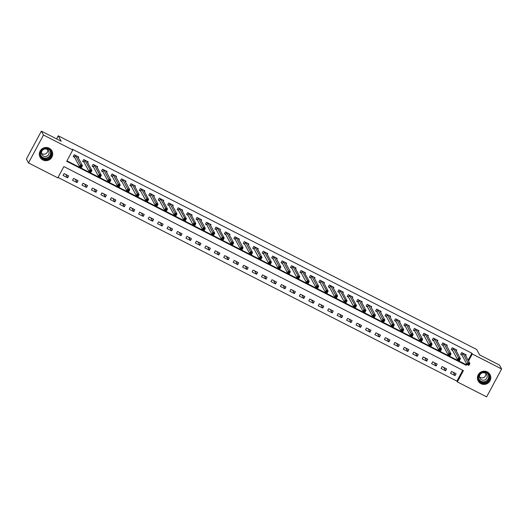 <?xml version="1.0" encoding="UTF-8"?>
<svg xmlns="http://www.w3.org/2000/svg" width="528" height="528" viewBox="0 0 528 528"><rect width="100%" height="100%" fill="white"/><g stroke="black" fill="none" stroke-linecap="round" stroke-linejoin="round"><path stroke-width="0.79" d="M49.163 148.21A6.719 6.574 -28.4 0 1 50.728 158.69A6.719 6.574 -28.4 0 1 40.102 157.291A6.719 6.574 -28.4 0 1 49.163 148.21M487.258 371.923A6.719 6.574 -28.4 0 1 488.822 382.404A6.719 6.574 -28.4 0 1 478.19 381.005A6.719 6.574 -28.4 0 1 487.258 371.923M28.512 162.934L26.4 159.034L41.362 131.129L61.208 141.26L58.252 135.802L476.692 349.477L479.642 354.935L499.488 365.066L501.6 368.966L486.638 396.871L457.34 381.916L463.406 370.597L63.868 166.577L57.803 177.89L28.512 162.934L43.474 135.029L72.772 149.985L66.7 161.297L466.237 365.323L466.858 364.168M58.04 177.448L456.918 381.13L457.34 381.916M456.918 381.13L462.746 370.26M456.073 373.732L451.539 371.422L450.523 373.303L455.063 375.619L456.073 373.732M446.622 368.907L442.088 366.59L441.078 368.478L445.612 370.795L446.622 368.907M437.171 364.082L432.637 361.766L431.627 363.653L436.161 365.97L437.171 364.082M427.726 359.258L423.185 356.941L422.176 358.829L426.71 361.145L427.726 359.258M418.275 354.433L413.734 352.117L412.724 354.004L417.265 356.321L418.275 354.433M408.824 349.609L404.29 347.292L403.28 349.18L407.814 351.496L408.824 349.609M399.373 344.784L394.838 342.467L393.829 344.348L398.363 346.665L399.373 344.784M389.921 339.959L385.387 337.643L384.377 339.524L388.912 341.84L389.921 339.959M380.477 335.128L375.936 332.812L374.926 334.699L379.46 337.016L380.477 335.128M371.026 330.304L366.491 327.987L365.475 329.875L370.016 332.191L371.026 330.304M361.574 325.479L357.04 323.162L356.03 325.05L360.565 327.367L361.574 325.479M352.123 320.654L347.589 318.338L346.579 320.225L351.113 322.542L352.123 320.654M342.672 315.83L338.138 313.513L337.128 315.401L341.662 317.717L342.672 315.83M333.227 311.005L328.687 308.689L327.677 310.576L332.211 312.886L333.227 311.005M323.776 306.181L319.242 303.864L318.226 305.745L322.766 308.062L323.776 306.181M314.325 301.356L309.791 299.039L308.781 300.92L313.315 303.237L314.325 301.356M304.874 296.525L300.34 294.208L299.33 296.096L303.864 298.412L304.874 296.525M295.429 291.7L290.888 289.384L289.879 291.271L294.413 293.588L295.429 291.7M285.978 286.876L281.437 284.559L280.427 286.447L284.968 288.763L285.978 286.876M276.527 282.051L271.993 279.734L270.976 281.622L275.517 283.939L276.527 282.051M267.076 277.226L262.541 274.91L261.532 276.797L266.066 279.114L267.076 277.226M257.624 272.402L253.09 270.085L252.08 271.966L256.615 274.283L257.624 272.402M248.18 267.577L243.639 265.261L242.629 267.142L247.163 269.458L248.18 267.577M238.729 262.746L234.194 260.436L233.178 262.317L237.719 264.634L238.729 262.746M229.277 257.921L224.743 255.605L223.733 257.492L228.268 259.809L229.277 257.921M219.826 253.097L215.292 250.78L214.282 252.668L218.816 254.984L219.826 253.097M210.375 248.272L205.841 245.956L204.831 247.843L209.365 250.16L210.375 248.272M200.93 243.448L196.39 241.131L195.38 243.019L199.914 245.335L200.93 243.448M191.479 238.623L186.945 236.306L185.929 238.194L190.469 240.504L191.479 238.623M182.028 233.798L177.494 231.482L176.484 233.363L181.018 235.679L182.028 233.798M172.577 228.974L168.043 226.657L167.033 228.538L171.567 230.855L172.577 228.974M163.126 224.143L158.591 221.826L157.582 223.714L162.116 226.03L163.126 224.143M153.681 219.318L149.14 217.001L148.13 218.889L152.671 221.206L153.681 219.318M144.23 214.493L139.696 212.177L138.679 214.064L143.22 216.381L144.23 214.493M134.779 209.669L130.244 207.352L129.235 209.24L133.769 211.556L134.779 209.669M125.327 204.844L120.793 202.528L119.783 204.415L124.318 206.732L125.327 204.844M115.883 200.02L111.342 197.703L110.332 199.584L114.866 201.901L115.883 200.02M106.432 195.195L101.897 192.878L100.881 194.759L105.422 197.076L106.432 195.195M96.98 190.364L92.446 188.054L91.436 189.935L95.971 192.251L96.98 190.364M87.529 185.539L82.995 183.223L81.985 185.11L86.519 187.427L87.529 185.539M78.078 180.715L73.544 178.398L72.534 180.286L77.068 182.602L78.078 180.715M68.633 175.89L64.093 173.573L63.083 175.461L67.617 177.778L68.633 175.89M468.125 360.235L471.88 353.225L72.349 149.206L72.772 149.985M66.937 160.855L465.815 364.538L466.435 363.389M465.709 355.766L466.184 354.882L461.644 352.565L460.634 354.446L461.868 355.08M456.258 350.942L456.733 350.051L452.199 347.741L451.183 349.622L452.417 350.249M446.807 346.117L447.282 345.226L442.748 342.91L441.738 344.797L442.966 345.424M437.356 341.293L437.831 340.402L433.297 338.085L432.287 339.973L433.514 340.6M427.904 336.468L428.386 335.577L423.845 333.26L422.836 335.148L424.063 335.775M418.46 331.643L418.935 330.752L414.401 328.436L413.384 330.323L414.619 330.95M409.009 326.812L409.484 325.928L404.95 323.611L403.94 325.499L405.167 326.126M399.557 321.988L400.033 321.103L395.498 318.787L394.489 320.668L395.716 321.301M390.106 317.163L390.581 316.279L386.047 313.962L385.037 315.843L386.265 316.47M380.655 312.338L381.137 311.447L376.596 309.131L375.586 311.018L376.82 311.645M371.21 307.514L371.686 306.623L367.151 304.306L366.135 306.194L367.369 306.821M361.759 302.689L362.234 301.798L357.7 299.482L356.69 301.369L357.918 301.996M352.308 297.865L352.783 296.974L348.249 294.657L347.239 296.545L348.467 297.172M342.857 293.033L343.332 292.149L338.798 289.832L337.788 291.72L339.016 292.347M333.412 288.209L333.887 287.324L329.347 285.008L328.337 286.895L329.571 287.522M323.961 283.384L324.436 282.5L319.902 280.183L318.886 282.064L320.12 282.698M314.51 278.56L314.985 277.675L310.451 275.359L309.441 277.24L310.669 277.867M305.059 273.735L305.534 272.844L301 270.527L299.99 272.415L301.217 273.042M295.607 268.91L296.089 268.019L291.548 265.703L290.539 267.59L291.766 268.217M286.163 264.086L286.638 263.195L282.104 260.878L281.087 262.766L282.322 263.393M276.712 259.261L277.187 258.37L272.653 256.054L271.643 257.941L272.87 258.568M267.26 254.43L267.736 253.546L263.201 251.229L262.192 253.117L263.419 253.744M257.809 249.605L258.284 248.721L253.75 246.404L252.74 248.285L253.968 248.919M248.358 244.781L248.84 243.896L244.299 241.58L243.289 243.461L244.523 244.088M238.913 239.956L239.389 239.065L234.854 236.755L233.838 238.636L235.072 239.263M229.462 235.132L229.937 234.241L225.403 231.924L224.393 233.812L225.621 234.439M220.011 230.307L220.486 229.416L215.952 227.099L214.942 228.987L216.17 229.614M210.56 225.482L211.035 224.591L206.501 222.275L205.491 224.162L206.719 224.789M201.115 220.658L201.59 219.767L197.05 217.45L196.04 219.338L197.274 219.965M191.664 215.827L192.139 214.942L187.605 212.626L186.589 214.513L187.823 215.14M182.213 211.002L182.688 210.118L178.154 207.801L177.144 209.682L178.372 210.316M172.762 206.177L173.237 205.293L168.703 202.976L167.693 204.857L168.92 205.484M163.31 201.353L163.792 200.462L159.251 198.145L158.242 200.033L159.469 200.66M153.866 196.528L154.341 195.637L149.807 193.321L148.79 195.208L150.025 195.835M144.415 191.704L144.89 190.813L140.356 188.496L139.346 190.384L140.573 191.011M134.963 186.879L135.439 185.988L130.904 183.671L129.895 185.559L131.122 186.186M125.512 182.048L125.987 181.163L121.453 178.847L120.443 180.734L121.671 181.361M116.061 177.223L116.543 176.339L112.002 174.022L110.992 175.903L112.226 176.537M106.616 172.399L107.092 171.514L102.557 169.198L101.541 171.079L102.775 171.712M97.165 167.574L97.64 166.683L93.106 164.373L92.096 166.254L93.324 166.881M87.714 162.749L88.189 161.858L83.655 159.542L82.645 161.429L83.873 162.056M78.263 157.925L78.738 157.034L74.204 154.717L73.194 156.605L74.422 157.232M58.252 135.802L56.588 138.904M41.362 131.129L43.474 135.029M471.88 353.225L472.303 354.004L501.6 368.966M468.547 361.013L472.303 354.004M465.815 364.538L466.237 365.323M453.262 372.299L455.063 375.619M65.822 174.458L67.617 177.778M75.273 179.282L77.068 182.602M84.724 184.107L86.519 187.427M94.169 188.932L95.971 192.251M103.62 193.756L105.422 197.076M113.071 198.581L114.866 201.901M122.522 203.412L124.318 206.732M131.974 208.237L133.769 211.556M141.418 213.061L143.22 216.381M150.869 217.886L152.671 221.206M160.321 222.71L162.116 226.03M169.772 227.535L171.567 230.855M179.223 232.36L181.018 235.679M188.668 237.191L190.469 240.504M198.119 242.015L199.914 245.335M207.57 246.84L209.365 250.16M217.021 251.665L218.816 254.984M226.466 256.489L228.268 259.809M235.917 261.314L237.719 264.634M245.368 266.138L247.163 269.458M254.819 270.963L256.615 274.283M264.271 275.794L266.066 279.114M273.715 280.619L275.517 283.939M283.166 285.443L284.968 288.763M292.618 290.268L294.413 293.588M302.069 295.093L303.864 298.412M311.52 299.917L313.315 303.237M320.965 304.742L322.766 308.062M330.416 309.566L332.211 312.886M339.867 314.398L341.662 317.717M349.318 319.222L351.113 322.542M358.769 324.047L360.565 327.367M368.214 328.871L370.016 332.191M377.665 333.696L379.46 337.016M387.116 338.521L388.912 341.84M396.568 343.345L398.363 346.665M406.012 348.176L407.814 351.496M415.463 353.001L417.265 356.321M424.915 357.826L426.71 361.145M434.366 362.65L436.161 365.97M443.817 367.475L445.612 370.795M465.227 354.882L465.432 354.499M467.98 364.36L468.739 364.749L469.141 363.997L468.382 363.607L467.98 364.36L467.003 364.432L468.013 362.551L469.9 363.515L468.89 365.402L467.003 364.432L462 355.205L460.779 354.202L461.657 352.565M468.382 363.607L462.878 353.192M464.904 354.288L469.9 363.515L469.141 363.997M468.739 364.749L468.89 365.402M455.776 350.057L455.987 349.675M451.321 349.371L452.206 347.741M458.938 358.783L458.528 359.535L459.287 359.924L459.69 359.165L458.938 358.783L458.561 357.727L460.449 358.69L459.439 360.578L457.552 359.608L458.561 357.727L453.427 348.368M455.506 349.424L460.449 358.69L459.69 359.165M458.528 359.535L457.552 359.608L452.549 350.374L451.328 349.378M459.287 359.924L459.439 360.578M446.332 345.233L446.536 344.85M449.077 354.71L449.836 355.1L450.239 354.341L449.486 353.958L449.077 354.71L448.1 354.783L449.11 352.895L451.004 353.866L449.988 355.747L448.1 354.783L443.104 345.55L441.877 344.553L442.754 342.916M449.486 353.958L443.975 343.543M446.054 344.599L451.004 353.866L450.239 354.341M449.836 355.1L449.988 355.747M436.88 340.408L437.085 340.019M439.633 349.886L440.385 350.269L440.788 349.516L440.035 349.133L439.633 349.886L438.649 349.958L439.659 348.071L441.553 349.041L440.543 350.922L438.649 349.958L433.653 340.725L432.425 339.728L433.303 338.092M440.035 349.133L434.524 338.712M436.557 339.814L441.553 349.041L440.788 349.516M440.385 350.269L440.543 350.922M427.429 335.584L427.634 335.194M422.974 334.891L423.859 333.267M430.584 344.309L430.181 345.061L430.934 345.444L431.343 344.692L430.584 344.309L430.214 343.246L432.102 344.21L431.092 346.097L429.198 345.134L430.214 343.246L425.08 333.887M427.152 334.95L432.102 344.21L431.343 344.692M430.181 345.061L429.198 345.134L424.202 335.9L422.981 334.904M430.934 345.444L431.092 346.097M480.982 372.88A5.815 5.689 -28.4 0 1 488.948 374.576A5.815 5.689 -28.4 0 1 487.087 382.483A5.815 5.689 -28.4 0 1 479.12 380.787A5.815 5.689 -28.4 0 1 480.982 372.88M486.823 382.048A5.386 5.267 151.6 0 0 488.73 375.038A5.386 5.267 151.6 0 0 481.166 373.157A5.386 5.267 151.6 0 0 479.259 380.167A5.386 5.267 151.6 0 0 486.823 382.048M485.892 373.586A3.835 3.749 -28.4 0 1 479.589 376.999M481.364 373.296A3.835 3.749 -28.4 0 1 486.75 374.636A3.835 3.749 -28.4 0 1 485.39 379.625A3.835 3.749 -28.4 0 1 480.005 378.286A3.835 3.749 -28.4 0 1 481.364 373.296M477.517 379.071A6.679 6.534 151.6 0 0 487.542 383.189A6.679 6.534 151.6 0 0 488.763 372.986M43.21 159.06A5.815 5.689 -28.4 0 1 40.841 151.364A5.815 5.689 -28.4 0 1 48.668 148.876A5.815 5.689 -28.4 0 1 51.044 156.578A5.815 5.689 -28.4 0 1 43.21 159.06M48.424 149.18A5.386 5.267 151.6 0 0 41.164 156.453A5.386 5.267 151.6 0 0 49.678 157.575A5.386 5.267 151.6 0 0 48.424 149.18M47.804 149.879A3.835 3.749 -28.4 0 1 41.494 153.292M43.481 156.11A3.835 3.749 -28.4 0 1 42.59 150.13A3.835 3.749 -28.4 0 1 48.655 150.929A3.835 3.749 -28.4 0 1 43.481 156.11M39.422 155.364A6.679 6.534 151.6 0 0 50.629 158.539A6.679 6.534 151.6 0 0 50.675 149.272M417.978 330.759L418.189 330.37M420.73 340.237L421.489 340.619L421.892 339.867L421.133 339.478L420.73 340.237L419.753 340.309L420.763 338.422L422.651 339.385L421.641 341.273L419.753 340.309L414.751 331.076L413.53 330.079L414.407 328.442M421.133 339.478L415.628 329.063M417.701 330.125L422.651 339.385L421.892 339.867M421.489 340.619L421.641 341.273M408.527 325.934L408.738 325.545M411.279 335.412L412.038 335.795L412.441 335.042L411.688 334.653L411.279 335.412L410.302 335.485L411.312 333.597L413.2 334.561L412.19 336.448L410.302 335.485L405.299 326.251L404.078 325.255L404.956 323.618M411.688 334.653L406.177 324.238M408.256 325.301L413.2 334.561L412.441 335.042M412.038 335.795L412.19 336.448M399.082 321.103L399.287 320.72M401.834 330.581L402.587 330.97L402.989 330.218L402.237 329.828L401.834 330.581L400.851 330.66L401.861 328.772L403.755 329.736L402.739 331.624L400.851 330.66L395.855 321.427L394.627 320.43L395.505 318.787M402.237 329.828L396.726 319.414M398.805 320.476L403.755 329.736L402.989 330.218M402.587 330.97L402.739 331.624M389.631 316.279L389.836 315.896M385.176 315.592L386.054 313.962M392.786 325.004L392.383 325.756L393.136 326.146L393.545 325.387L392.786 325.004L392.41 323.948L394.304 324.911L393.294 326.799L391.4 325.829L392.41 323.948L387.281 314.589M389.354 315.645L394.304 324.911L393.545 325.387M392.383 325.756L391.4 325.829L386.404 316.595L385.176 315.599M393.136 326.146L393.294 326.799M380.18 311.454L380.384 311.071M382.932 320.932L383.691 321.321L384.094 320.562L383.335 320.179L382.932 320.932L381.949 321.004L382.965 319.123L384.853 320.087L383.843 321.968L381.949 321.004L376.952 311.771L375.731 310.774L376.609 309.137M383.335 320.179L377.83 309.764M379.903 310.82L384.853 320.087L384.094 320.562M383.691 321.321L383.843 321.968M370.729 306.629L370.94 306.24M373.481 316.107L374.24 316.49L374.642 315.737L373.883 315.355L373.481 316.107L372.504 316.18L373.514 314.292L375.401 315.262L374.392 317.143L372.504 316.18L367.501 306.946L366.28 305.95L367.158 304.313M373.883 315.355L368.379 304.94M370.458 305.996L375.401 315.262L374.642 315.737M374.24 316.49L374.392 317.143M361.277 301.805L361.489 301.415M364.03 311.282L364.789 311.665L365.191 310.913L364.439 310.53L364.03 311.282L363.053 311.355L364.063 309.467L365.95 310.438L364.94 312.319L363.053 311.355L358.05 302.122L356.829 301.125L357.707 299.488M364.439 310.53L358.928 300.109M361.007 301.171L365.95 310.438L365.191 310.913M364.789 311.665L364.94 312.319M351.833 296.98L352.037 296.591M347.371 296.287L348.256 294.664M354.988 305.699L354.585 306.458L355.337 306.841L355.74 306.088L354.988 305.699L354.611 304.643L356.506 305.606L355.489 307.494L353.602 306.53L354.611 304.643L349.477 295.284M351.556 296.347L356.506 305.606L355.74 306.088M354.585 306.458L353.602 306.53L348.605 297.297L347.378 296.3M355.337 306.841L355.489 307.494M342.382 292.156L342.586 291.766M337.927 291.463L338.811 289.839M345.536 300.874L345.134 301.633L345.886 302.016L346.295 301.264L345.536 300.874L345.167 299.818L347.054 300.782L346.045 302.669L344.15 301.706L345.167 299.818L340.032 290.459M342.104 291.522L347.054 300.782L346.295 301.264M345.134 301.633L344.15 301.706L339.154 292.472L337.933 291.476M345.886 302.016L346.045 302.669M332.93 287.331L333.135 286.942M335.683 296.802L336.442 297.191L336.844 296.439L336.085 296.05L335.683 296.802L334.706 296.881L335.716 294.994L337.603 295.957L336.593 297.845L334.706 296.881L329.703 287.648L328.482 286.651L329.36 285.008M336.085 296.05L330.581 285.635M332.607 286.73L337.603 295.957L336.844 296.439M336.442 297.191L336.593 297.845M323.479 282.5L323.69 282.117M319.024 281.813L319.909 280.183M326.641 291.225L326.231 291.977L326.99 292.367L327.393 291.614L326.641 291.225L326.264 290.169L328.152 291.133L327.142 293.02L325.255 292.05L326.264 290.169L321.13 280.81M323.209 281.866L328.152 291.133L327.393 291.614M326.231 291.977L325.255 292.05L320.252 282.823L319.031 281.82M326.99 292.367L327.142 293.02M314.028 277.675L314.239 277.292M316.78 287.153L317.539 287.542L317.942 286.783L317.189 286.4L316.78 287.153L315.803 287.225L316.813 285.344L318.701 286.308L317.691 288.196L315.803 287.225L310.807 277.992L309.58 276.995L310.457 275.359M317.189 286.4L311.678 275.986M313.757 277.042L318.701 286.308L317.942 286.783M317.539 287.542L317.691 288.196M304.583 272.851L304.788 272.468M300.128 272.164L301.006 270.534M307.738 281.576L307.336 282.328L308.088 282.718L308.491 281.959L307.738 281.576L307.362 280.52L309.256 281.483L308.246 283.364L306.352 282.401L307.362 280.52L302.227 271.161M304.26 272.257L309.256 281.483L308.491 281.959M307.336 282.328L306.352 282.401L301.356 273.167L300.128 272.171M308.088 282.718L308.246 283.364M295.132 268.026L295.337 267.637M290.677 267.34L291.562 265.709M298.287 276.751L297.884 277.504L298.637 277.886L299.046 277.134L298.287 276.751L297.917 275.689L299.805 276.659L298.795 278.54L296.901 277.576L297.917 275.689L292.783 266.33M294.855 267.392L299.805 276.659L299.046 277.134M297.884 277.504L296.901 277.576L291.905 268.343L290.684 267.346M298.637 277.886L298.795 278.54M285.681 263.201L285.892 262.812M288.433 272.679L289.192 273.062L289.595 272.309L288.836 271.927L288.433 272.679L287.456 272.752L288.466 270.864L290.354 271.828L289.344 273.715L287.456 272.752L282.454 263.518L281.233 262.522L282.11 260.885M288.836 271.927L283.331 261.505M285.404 262.568L290.354 271.828L289.595 272.309M289.192 273.062L289.344 273.715M276.23 258.377L276.441 257.987M278.982 267.854L279.741 268.237L280.144 267.485L279.391 267.095L278.982 267.854L278.005 267.927L279.015 266.039L280.903 267.003L279.893 268.891L278.005 267.927L273.002 258.694L271.781 257.697L272.659 256.06M279.391 267.095L273.88 256.681M275.959 257.743L280.903 267.003L280.144 267.485M279.741 268.237L279.893 268.891M266.785 253.552L266.99 253.163M262.324 252.859L263.208 251.236M269.94 262.271L269.537 263.03L270.29 263.413L270.692 262.66L269.94 262.271L269.564 261.215L271.458 262.178L270.442 264.066L268.554 263.102L269.564 261.215L264.429 251.856M266.508 252.919L271.458 262.178L270.692 262.66M269.537 263.03L268.554 263.102L263.558 253.869L262.33 252.872M270.29 263.413L270.442 264.066M257.334 248.721L257.539 248.338M252.879 248.035L253.757 246.404M260.489 257.446L260.086 258.199L260.839 258.588L261.248 257.836L260.489 257.446L260.113 256.39L262.007 257.354L260.997 259.241L259.103 258.278L260.113 256.39L254.978 247.031M257.057 248.094L262.007 257.354L261.248 257.836M260.086 258.199L259.103 258.278L254.107 249.044L252.879 248.048M260.839 258.588L260.997 259.241M247.883 243.896L248.087 243.514M250.635 253.374L251.387 253.763L251.797 253.011L251.038 252.622L250.635 253.374L249.652 253.447L250.668 251.566L252.556 252.529L251.546 254.417L249.652 253.447L244.655 244.22L243.434 243.217L244.312 241.58M251.038 252.622L245.533 242.207M247.606 243.263L252.556 252.529L251.797 253.011M251.387 253.763L251.546 254.417M238.432 239.072L238.643 238.689M241.184 248.549L241.943 248.939L242.345 248.18L241.586 247.797L241.184 248.549L240.207 248.622L241.217 246.741L243.104 247.705L242.095 249.592L240.207 248.622L235.204 239.389L233.983 238.392L234.861 236.755M241.586 247.797L236.082 237.382M238.161 238.438L243.104 247.705L242.345 248.18M241.943 248.939L242.095 249.592M228.98 234.247L229.192 233.858M231.733 243.725L232.492 244.114L232.894 243.355L232.142 242.972L231.733 243.725L230.756 243.797L231.766 241.91L233.653 242.88L232.643 244.761L230.756 243.797L225.753 234.564L224.532 233.567L225.41 231.931M232.142 242.972L226.631 232.558M228.71 233.614L233.653 242.88L232.894 243.355M232.492 244.114L232.643 244.761M219.536 229.423L219.74 229.033M215.074 228.73L215.959 227.106M222.691 238.148L222.288 238.9L223.04 239.283L223.443 238.531L222.691 238.148L222.314 237.085L224.209 238.055L223.192 239.936L221.305 238.973L222.314 237.085L217.18 227.726M219.259 228.789L224.209 238.055L223.443 238.531M222.288 238.9L221.305 238.973L216.308 229.739L215.081 228.743M223.04 239.283L223.192 239.936M210.085 224.598L210.289 224.209M212.837 234.076L213.589 234.458L213.998 233.706L213.239 233.317L212.837 234.076L211.853 234.148L212.863 232.261L214.757 233.224L213.748 235.112L211.853 234.148L206.857 224.915L205.63 223.918L206.514 222.281M213.239 233.317L207.735 222.902M209.807 223.964L214.757 233.224L213.998 233.706M213.589 234.458L213.748 235.112M200.633 219.773L200.838 219.384M203.386 229.251L204.145 229.634L204.547 228.881L203.788 228.492L203.386 229.251L202.409 229.324L203.419 227.436L205.306 228.4L204.296 230.287L202.409 229.324L197.406 220.09L196.185 219.094L197.063 217.457M203.788 228.492L198.284 218.077M200.31 219.173L205.306 228.4L204.547 228.881M204.145 229.634L204.296 230.287M191.182 214.949L191.393 214.559M186.727 214.256L187.612 212.632M194.337 223.667L193.934 224.426L194.693 224.809L195.096 224.057L194.337 223.667L193.967 222.611L195.855 223.575L194.845 225.463L192.958 224.499L193.967 222.611L188.833 213.253M190.912 214.315L195.855 223.575L195.096 224.057M193.934 224.426L192.958 224.499L187.955 215.266L186.734 214.269M194.693 224.809L194.845 225.463M181.731 210.118L181.942 209.735M177.276 209.431L178.16 207.801M184.892 218.843L184.483 219.595L185.242 219.985L185.645 219.232L184.892 218.843L184.516 217.787L186.404 218.75L185.394 220.638L183.506 219.668L184.516 217.787L179.381 208.428M181.46 209.491L186.404 218.75L185.645 219.232M184.483 219.595L183.506 219.668L178.51 210.441L177.283 209.438M185.242 219.985L185.394 220.638M172.286 205.293L172.491 204.91M175.039 214.771L175.791 215.16L176.194 214.401L175.441 214.018L175.039 214.771L174.055 214.843L175.065 212.962L176.959 213.926L175.949 215.813L174.055 214.843L169.059 205.61L167.831 204.613L168.709 202.976M175.441 214.018L169.93 203.603M171.963 204.699L176.959 213.926L176.194 214.401M175.791 215.16L175.949 215.813M162.835 200.468L163.04 200.086M158.38 199.782L159.265 198.152M165.99 209.194L165.587 209.946L166.34 210.335L166.749 209.576L165.99 209.194L165.62 208.138L167.508 209.101L166.498 210.982L164.604 210.019L165.62 208.138L160.486 198.779M162.558 199.835L167.508 209.101L166.749 209.576M165.587 209.946L164.604 210.019L159.608 200.785L158.387 199.789M166.34 210.335L166.498 210.982M153.384 195.644L153.595 195.254M156.136 205.121L156.895 205.504L157.298 204.752L156.539 204.369L156.136 205.121L155.159 205.194L156.169 203.306L158.057 204.277L157.047 206.158L155.159 205.194L150.157 195.961L148.936 194.964L149.813 193.327M156.539 204.369L151.034 193.948M153.107 195.01L158.057 204.277L157.298 204.752M156.895 205.504L157.047 206.158M143.933 190.819L144.144 190.43M139.478 190.126L140.362 188.503M147.094 199.544L146.685 200.297L147.444 200.68L147.847 199.927L147.094 199.544L146.718 198.482L148.606 199.445L147.596 201.333L145.708 200.369L146.718 198.482L141.583 189.123M143.662 190.186L148.606 199.445L147.847 199.927M146.685 200.297L145.708 200.369L140.705 191.136L139.484 190.139M147.444 200.68L147.596 201.333M134.488 185.995L134.693 185.605M130.027 185.302L130.911 183.678M137.643 194.713L137.24 195.472L137.993 195.855L138.395 195.103L137.643 194.713L137.267 193.657L139.161 194.621L138.145 196.508L136.257 195.545L137.267 193.657L132.132 184.298M134.211 185.361L139.161 194.621L138.395 195.103M137.24 195.472L136.257 195.545L131.261 186.311L130.033 185.315M137.993 195.855L138.145 196.508M125.037 181.17L125.242 180.781M127.789 190.648L128.542 191.03L128.951 190.278L128.192 189.889L127.789 190.648L126.806 190.72L127.816 188.833L129.71 189.796L128.7 191.684L126.806 190.72L121.81 181.487L120.582 180.49L121.46 178.853M128.192 189.889L122.681 179.474M124.76 180.536L129.71 189.796L128.951 190.278M128.542 191.03L128.7 191.684M115.586 176.339L115.79 175.956M118.338 185.816L119.09 186.206L119.5 185.453L118.741 185.064L118.338 185.816L117.355 185.896L118.371 184.008L120.259 184.972L119.249 186.859L117.355 185.896L112.358 176.662L111.137 175.666L112.015 174.022M118.741 185.064L113.236 174.649M115.309 175.712L120.259 184.972L119.5 185.453M119.09 186.206L119.249 186.859M106.135 171.514L106.346 171.131M108.887 180.992L109.646 181.381L110.048 180.629L109.289 180.239L108.887 180.992L107.91 181.064L108.92 179.183L110.807 180.147L109.798 182.035L107.91 181.064L102.907 171.838L101.686 170.834L102.564 169.198M109.289 180.239L103.785 169.825M105.857 170.881L110.807 180.147L110.048 180.629M109.646 181.381L109.798 182.035M96.683 166.69L96.895 166.307M92.228 166.003L93.113 164.373M99.845 175.415L99.436 176.167L100.195 176.557L100.597 175.798L99.845 175.415L99.469 174.359L101.356 175.322L100.346 177.21L98.459 176.24L99.469 174.359L94.334 165M96.413 166.056L101.356 175.322L100.597 175.798M99.436 176.167L98.459 176.24L93.456 167.006L92.235 166.01M100.195 176.557L100.346 177.21M87.239 161.865L87.443 161.482M82.777 161.179L83.662 159.548M90.394 170.59L89.991 171.343L90.743 171.732L91.146 170.973L90.394 170.59L90.017 169.528L91.912 170.498L90.895 172.379L89.008 171.415L90.017 169.528L84.883 160.175M86.962 161.231L91.912 170.498L91.146 170.973M89.991 171.343L89.008 171.415L84.011 162.182L82.784 161.185M90.743 171.732L90.895 172.379M77.788 157.04L77.992 156.651M80.54 166.518L81.292 166.901L81.701 166.148L80.942 165.766L80.54 166.518L79.556 166.591L80.566 164.703L82.46 165.673L81.451 167.554L79.556 166.591L74.56 157.357L73.333 156.361L74.217 154.724M80.942 165.766L75.438 155.344M77.51 156.407L82.46 165.673L81.701 166.148M81.292 166.901L81.451 167.554M463.01 353.318L462 355.205M462.924 353.232L461.914 355.113M453.565 348.493L452.549 350.374M453.473 348.407L452.463 350.288M444.114 343.669L443.104 345.55M444.028 343.583L443.018 345.464M434.663 338.837L433.653 340.725M434.577 338.752L433.567 340.639M425.212 334.013L424.202 335.9M425.126 333.927L424.116 335.815M488.486 374.642A5.386 5.267 -28.4 0 1 479.054 379.751M478.764 378.853A5.207 5.095 151.6 0 0 486.248 381.011A5.207 5.095 151.6 0 0 487.898 373.903M50.398 150.935A5.386 5.267 -28.4 0 1 40.966 156.037M40.669 155.14A5.207 5.095 151.6 0 0 49.21 156.427A5.207 5.095 151.6 0 0 49.804 150.196M415.76 329.188L414.751 331.076M415.675 329.102L414.665 330.99M406.316 324.364L405.299 326.251M406.23 324.278L405.214 326.165M396.865 319.539L395.855 321.427M396.779 319.453L395.769 321.341M387.413 314.714L386.404 316.595M387.328 314.629L386.318 316.51M377.962 309.89L376.952 311.771M377.876 309.804L376.867 311.685M368.511 305.065L367.501 306.946M368.425 304.973L367.415 306.86M359.066 300.234L358.05 302.122M358.981 300.148L357.964 302.036M349.615 295.409L348.605 297.297M349.529 295.324L348.52 297.211M340.164 290.585L339.154 292.472M340.078 290.499L339.068 292.387M330.713 285.76L329.703 287.648M330.627 285.674L329.617 287.562M321.268 280.936L320.252 282.823M321.176 280.85L320.166 282.737M311.817 276.111L310.807 277.992M311.731 276.025L310.715 277.906M302.366 271.286L301.356 273.167M302.28 271.201L301.27 273.082M292.915 266.455L291.905 268.343M292.829 266.369L291.819 268.257M283.463 261.631L282.454 263.518M283.378 261.545L282.368 263.432M274.019 256.806L273.002 258.694M273.933 256.72L272.917 258.608M264.568 251.981L263.558 253.869M264.482 251.896L263.472 253.783M255.116 247.157L254.107 249.044M255.031 247.071L254.021 248.959M245.665 242.332L244.655 244.22M245.579 242.246L244.57 244.127M236.214 237.508L235.204 239.389M236.128 237.422L235.118 239.303M226.769 232.683L225.753 234.564M226.684 232.597L225.667 234.478M217.318 227.852L216.308 229.739M217.232 227.766L216.223 229.654M207.867 223.027L206.857 224.915M207.781 222.941L206.771 224.829M198.416 218.203L197.406 220.09M198.33 218.117L197.32 220.004M188.965 213.378L187.955 215.266M188.879 213.292L187.869 215.18M179.52 208.553L178.51 210.441M179.434 208.468L178.418 210.355M170.069 203.729L169.059 205.61M169.983 203.643L168.973 205.524M160.618 198.904L159.608 200.785M160.532 198.818L159.522 200.699M151.166 194.08L150.157 195.961M151.081 193.987L150.071 195.875M141.722 189.248L140.705 191.136M141.636 189.163L140.62 191.05M132.271 184.424L131.261 186.311M132.185 184.338L131.175 186.226M122.819 179.599L121.81 181.487M122.734 179.513L121.724 181.401M113.368 174.775L112.358 176.662M113.282 174.689L112.273 176.576M103.917 169.95L102.907 171.838M103.831 169.864L102.821 171.745M94.472 165.125L93.456 167.006M94.387 165.04L93.37 166.921M85.021 160.301L84.011 162.182M84.935 160.215L83.926 162.096M75.57 155.47L74.56 157.357M75.484 155.384L74.474 157.271M478.163 380.86L477.88 380.332M489.905 374.497L489.621 373.969M51.81 150.79L51.526 150.262M40.069 157.146L39.785 156.618"/></g></svg>
